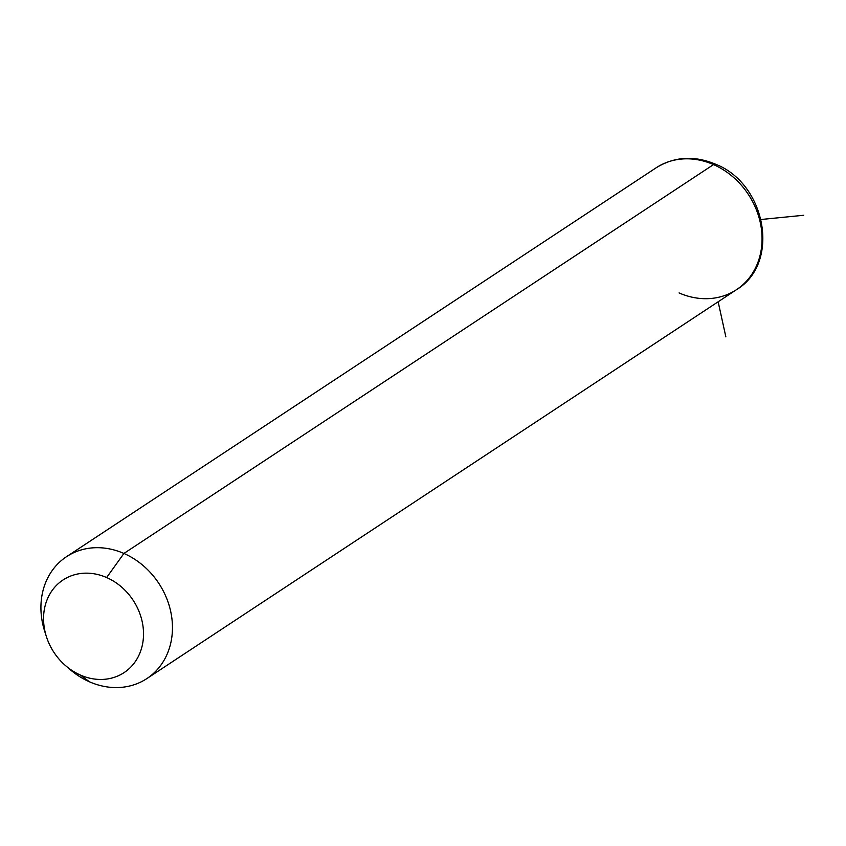 <?xml version="1.0" encoding="UTF-8"?>
<svg xmlns="http://www.w3.org/2000/svg" width="846" height="846" viewBox="0 0 846 846"><rect width="100%" height="100%" fill="white"/><g stroke="black" fill="none" stroke-linecap="round" stroke-linejoin="round"><path stroke-width="1.27" d="M67.585 667.304A72.999 62.371 -123.4 0 0 89.465 681.802L80.444 675.076A55.476 47.408 -123.4 0 0 141.779 647.454A55.476 47.408 -123.4 0 0 106.628 577.543L123.918 553.453A72.999 62.371 56.6 0 1 170.173 645.456A72.999 62.371 56.6 0 1 89.465 681.802A72.999 62.371 56.6 0 1 69.858 669.345L65.533 665.612A55.476 47.408 -123.4 0 0 80.444 675.076L89.465 681.802A72.999 62.371 -123.4 0 0 146.887 678.566A72.999 62.371 -123.4 0 0 171.209 613.995A72.999 62.371 -123.4 0 0 123.918 553.453L106.628 577.543A55.476 47.408 -123.4 0 0 56.915 584.903A55.476 47.408 -123.4 0 0 46.382 636.573A55.476 47.408 -123.4 0 0 65.533 665.612M46.382 636.573L44.648 631.137A72.999 62.371 56.6 0 1 58.511 563.15A72.999 62.371 56.6 0 1 123.918 553.453L713.516 164.589A72.999 62.371 56.6 0 1 760.797 225.121A72.999 62.371 56.6 0 1 736.475 289.692A72.999 62.371 -123.4 0 0 760.797 225.121A72.999 62.371 -123.4 0 0 713.516 164.589L123.918 553.453A72.999 62.371 -123.4 0 0 66.506 556.7A72.999 62.371 -123.4 0 0 45.631 634.024M80.444 675.076A55.476 47.408 56.6 0 1 45.293 605.165A55.476 47.408 56.6 0 1 106.628 577.543A55.476 47.408 56.6 0 1 141.779 647.454A55.476 47.408 56.6 0 1 80.444 675.076M679.063 292.928A72.999 62.371 -123.4 0 0 736.475 289.692C780.805 263.233 766.106 183.614 715.452 164.156A11.675 3.67 113.7 0 0 713.516 164.589A11.675 3.67 -66.3 0 1 715.452 164.156C694.217 155.336 674.431 156.552 656.094 167.825A72.999 62.371 56.6 0 1 713.516 164.589A72.999 62.371 -123.4 0 0 656.094 167.825L66.506 556.7M718.148 301.789L725.857 336.867M761.104 219.495L803.7 215.265M736.475 289.692L146.887 678.566"/></g></svg>
